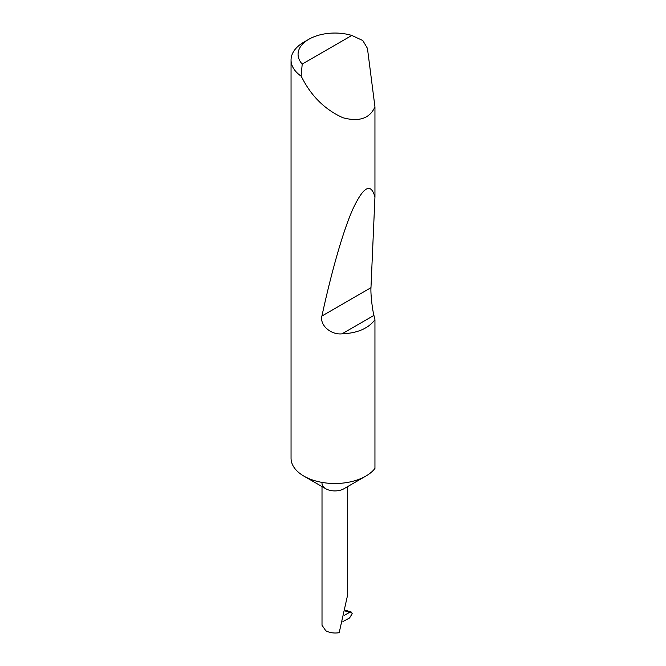<?xml version="1.0" encoding="UTF-8"?>
<svg xmlns="http://www.w3.org/2000/svg" width="666" height="666" viewBox="0 0 666 666"><rect width="100%" height="100%" fill="white"/><g stroke="black" fill="none" stroke-linecap="round" stroke-linejoin="round"><path stroke-width="1" d="M374.95 319.763C368.231 328.538 357.242 333.233 341.966 333.841C331.085 335.048 319.53 325.241 321.919 316.025C331.135 273.351 342.882 231.244 353.038 208.699C363.553 186.438 370.854 182.517 374.95 196.936L370.97 287.704C370.537 293.306 372.161 308.533 373.926 315.393L374.95 319.763L374.95 468.423A43.806 25.291 180 0 1 365.834 476.107L343.947 488.744A12.845 7.418 180 0 1 325.774 488.744L303.887 476.107A43.806 25.291 180 0 1 291.05 458.225L291.05 60.015A43.806 25.291 180 0 1 303.887 42.133L308.841 39.277A36.797 21.245 0 0 0 302.206 64.086L301.132 76.157A43.806 25.291 180 0 1 291.05 60.015M365.834 476.107A43.806 25.291 180 0 1 303.887 476.107L325.774 488.744A12.845 7.418 180 0 1 322.011 483.499M302.206 64.086L351.823 35.44L362.812 40.543L367.441 48.36L374.95 106.893C369.772 118.481 359.099 122.086 342.923 117.732C326.29 110.248 313.278 98.085 303.887 81.244L301.132 76.157M374.95 106.893L374.95 196.936M322.011 486.571L322.011 625.224L325.774 630.752C329.67 632.817 334.141 633.466 339.185 632.7L347.71 594.613L347.71 486.571M344.622 615.209L349.617 612.329L345.579 611.088M345.737 610.331L351.232 612.021L352.206 613.669L349.567 617.973L342.907 621.553M351.232 612.021L349.617 612.329M351.823 35.44A36.797 21.245 0 0 0 308.841 39.277M373.926 315.393L341.966 333.841M370.97 287.704L321.919 316.025"/></g></svg>
